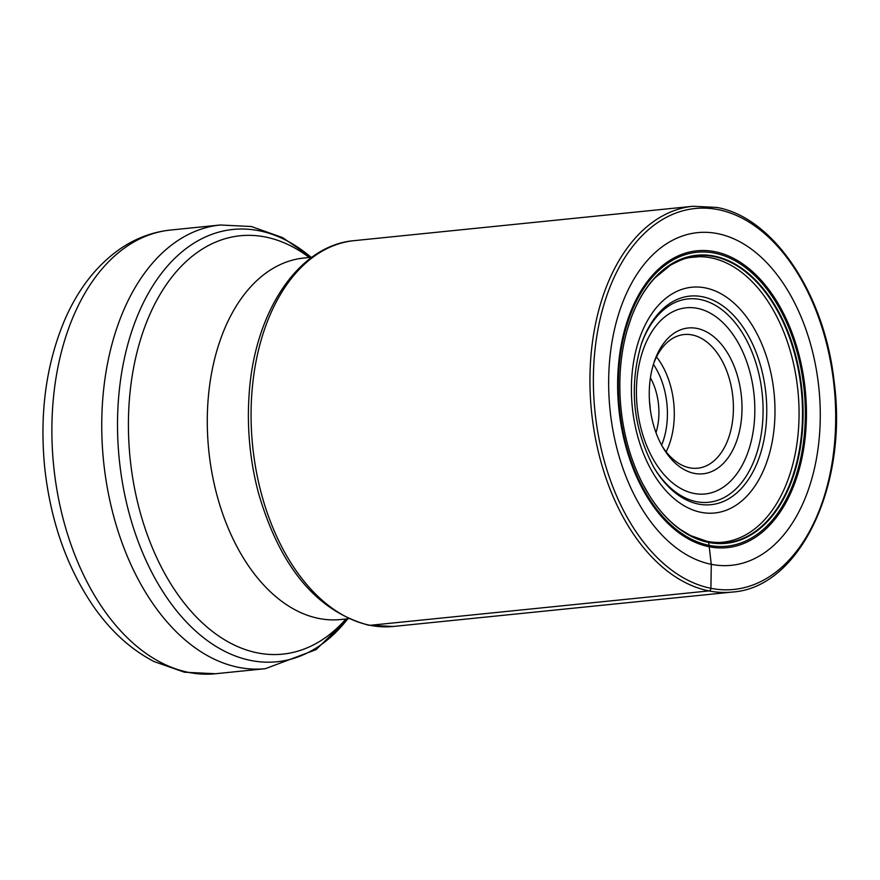 <?xml version="1.0" encoding="UTF-8"?>
<svg xmlns="http://www.w3.org/2000/svg" width="880" height="880" viewBox="0 0 880 880"><rect width="100%" height="100%" fill="white"/><g stroke="black" fill="none" stroke-linecap="round" stroke-linejoin="round"><path stroke-width="1.32" d="M354.2 240.647C297.429 245.322 253.11 314.116 248.919 397.903A191.257 120.109 84.2 0 0 258.621 493.57C280.28 567.479 317.009 611.369 368.808 625.24L393.36 626.461A193.897 121.759 84.2 0 1 370.095 625.306L708.961 590.909A193.897 121.759 -95.8 0 1 590.194 393.074A193.897 121.759 -95.8 0 1 693.066 206.261L354.2 240.647A193.897 121.759 84.2 0 0 251.328 427.471A193.897 121.759 84.2 0 0 370.095 625.306M717.629 233.629A167.2 104.995 -95.8 0 1 820.226 420.024A167.2 104.995 -95.8 0 1 711.282 564.322A167.2 104.995 -95.8 0 1 608.696 377.938A167.2 104.995 -95.8 0 1 717.629 233.629M705.628 541.343L708.708 542.465A144.782 90.926 -95.8 0 0 803.055 417.505A144.782 90.926 -95.8 0 0 714.208 256.102A144.782 90.926 84.2 0 0 627.286 329.725A144.782 90.926 84.2 0 0 642.983 484.33A144.782 90.926 84.2 0 0 708.708 542.465L711.282 564.322L710.908 588.302A2.442 1.87 101.3 0 1 708.961 590.909A193.897 121.759 -95.8 0 0 732.226 592.064L393.36 626.461M722.832 542.19A143.33 90.002 84.2 0 0 727.672 541.486A143.33 90.002 84.2 0 0 798.677 400.213A143.33 90.002 84.2 0 0 711.073 257.851A143.33 90.002 84.2 0 0 698.764 256.718C687.698 258.016 687.379 256.355 670.428 265.21L654.951 277.937C645.249 288.277 637.362 301.488 631.279 317.592A144.375 90.662 84.2 0 0 629.167 323.609M655.985 432.63A48.851 30.679 84.2 0 0 658.911 413.897A48.851 30.679 84.2 0 0 650.419 377.762M662.035 445.929A67.177 42.185 84.2 0 0 689.623 467.797A67.177 42.185 84.2 0 0 697.675 468.204A67.177 42.185 84.2 0 0 733.392 409.827A67.177 42.185 84.2 0 0 692.175 334.939A67.177 42.185 84.2 0 0 684.112 334.532A67.177 42.185 84.2 0 0 653.675 363.506M649.264 391.666A73.282 46.024 84.2 0 0 663.047 447.7A73.282 46.024 84.2 0 0 694.232 473.363A73.282 46.024 84.2 0 0 741.983 410.113A73.282 46.024 84.2 0 0 697.015 328.416A73.282 46.024 84.2 0 0 654.313 361.57A73.282 46.024 84.2 0 0 649.264 391.666M650.254 409.068A42.746 26.84 84.2 0 0 649.539 401.984M718.179 209.638A191.455 120.23 84.2 0 0 593.428 374.869A191.455 120.23 84.2 0 0 710.908 588.302A191.455 120.23 84.2 0 0 835.648 423.071A191.455 120.23 84.2 0 0 718.179 209.638M714.868 251.68A149.204 93.687 84.2 0 0 617.661 380.446A149.204 93.687 84.2 0 0 709.203 546.766A149.204 93.687 -95.8 0 0 806.41 418A149.204 93.687 -95.8 0 0 714.868 251.68M714.648 253.143A147.73 92.774 -95.8 0 1 805.299 417.835A147.73 92.774 -95.8 0 1 709.038 545.336A147.73 92.774 84.2 0 1 618.387 380.644A147.73 92.774 84.2 0 1 714.648 253.143M627.286 329.725L631.279 317.592A144.375 90.662 84.2 0 1 713.889 256.542A144.375 90.662 -95.8 0 1 802.472 417.483A144.375 90.662 -95.8 0 1 708.4 542.091A144.375 90.662 84.2 0 1 649.33 495.418A144.375 90.662 84.2 0 1 646.041 489.94M303.699 258.038L303.919 258.027A181.687 114.092 84.2 0 0 207.526 433.081A181.687 114.092 84.2 0 0 318.813 618.453A181.687 114.092 84.2 0 0 340.615 619.531L348.645 618.717M345.939 618.992A210.254 132.033 -95.8 0 1 257.488 652.883A210.254 132.033 -95.8 0 1 128.469 418.484A210.254 132.033 -95.8 0 1 265.474 237.017A210.254 132.033 -95.8 0 1 309.254 257.488M311.102 257.301A217.272 136.433 84.2 0 0 259.138 230.747A217.272 136.433 84.2 0 0 259.028 230.725A217.272 136.433 84.2 0 0 117.568 418.352A217.272 136.433 84.2 0 0 250.888 660.473A217.272 136.433 84.2 0 0 250.998 660.495A217.272 136.433 84.2 0 0 347.798 618.805M215.512 673.739L184.459 672.221L154.132 661.595C131.23 649.715 111.221 631.62 94.105 607.299C67.243 568.315 50.82 522.115 44.825 468.699C39.336 414.326 45.903 364.914 64.504 320.441C77.748 289.674 96.052 265.98 119.438 249.348C135.157 238.447 152.163 232.012 170.478 230.054A222.981 140.03 84.2 0 0 52.173 444.906A222.981 140.03 84.2 0 0 188.76 672.419A222.981 140.03 84.2 0 0 188.925 672.452A222.981 140.03 84.2 0 0 215.512 673.739L265.364 668.679A222.981 140.03 -95.8 0 1 238.733 667.381A222.981 140.03 -95.8 0 1 238.612 667.359A222.981 140.03 -95.8 0 1 102.036 439.846A222.981 140.03 -95.8 0 1 220.341 224.994L251.394 226.523L282.568 237.589L311.267 257.279M653.411 364.353A62.293 39.116 -95.8 0 1 661.617 445.159M656.524 356.917A67.177 42.185 -95.8 0 1 666.16 451.825M697.51 308.374A93.566 58.762 -95.8 0 1 754.809 412.753A93.566 58.762 -95.8 0 1 693.847 493.416A93.566 58.762 -95.8 0 1 693.737 493.394A93.566 58.762 -95.8 0 1 636.438 389.026A93.566 58.762 -95.8 0 1 697.4 308.352A93.566 58.762 -95.8 0 1 697.51 308.374M641.058 344.971A102.201 64.185 -95.8 0 1 700.337 299.53A102.201 64.185 -95.8 0 1 700.458 299.563A102.201 64.185 -95.8 0 1 763.048 413.567A102.201 64.185 -95.8 0 1 696.454 501.677A102.201 64.185 -95.8 0 1 696.333 501.655A102.201 64.185 -95.8 0 1 653.4 466.631M702.24 296.703A104.819 65.824 84.2 0 0 641.322 344.168C628.837 386.925 632.995 427.988 653.829 467.368A104.819 65.824 84.2 0 0 698.434 504.064A104.819 65.824 84.2 0 0 698.599 504.097A104.819 65.824 84.2 0 0 766.733 413.457A104.819 65.824 84.2 0 0 702.416 296.736A104.819 65.824 84.2 0 0 702.24 296.703M705.342 287.914A113.454 71.247 84.2 0 0 631.422 385.836A113.454 71.247 84.2 0 0 701.041 512.325A113.454 71.247 84.2 0 0 774.961 414.403A113.454 71.247 84.2 0 0 705.342 287.914M732.226 592.064C799.678 587.906 848.474 485.243 834.02 380.732C824.34 293.304 773.256 217.206 716.76 207.427L693.066 206.261M642.983 484.33L649.33 495.418C658.515 509.96 668.899 521.323 680.482 529.507L690.613 535.59L707.036 541.332C714.868 542.762 721.754 542.817 727.672 541.486M303.919 258.027L311.96 257.213M170.478 230.054L220.341 224.994M347.952 618.794L316.008 649.671L265.364 668.679"/></g></svg>
